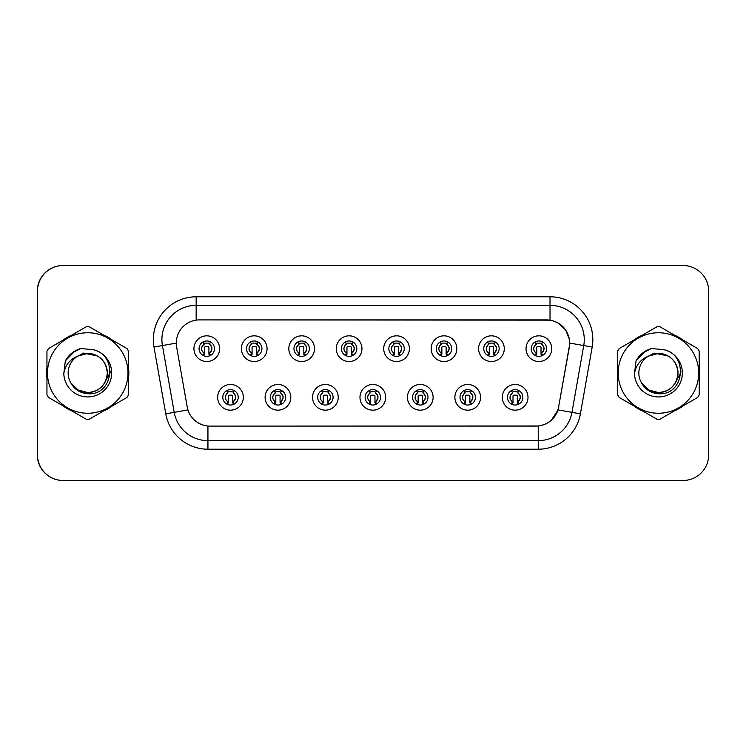 <?xml version="1.0" encoding="UTF-8"?>
<svg xmlns="http://www.w3.org/2000/svg" width="746" height="746" viewBox="0 0 746 746"><rect width="100%" height="100%" fill="white"/><g stroke="black" fill="none" stroke-linecap="round" stroke-linejoin="round"><path stroke-width="1.12" d="M290.791 397.32A12.85 12.85 0 0 1 277.941 410.169A12.85 12.85 0 0 1 265.1 397.32A12.85 12.85 0 0 1 277.941 384.479A12.85 12.85 0 0 1 290.791 397.32M270.238 397.32A7.712 7.712 0 0 0 277.941 405.031A7.712 7.712 0 0 0 285.653 397.32A7.712 7.712 0 0 0 277.941 389.617A7.712 7.712 0 0 0 270.238 397.32M338.227 397.32A12.85 12.85 0 0 1 325.387 410.169A12.85 12.85 0 0 1 312.537 397.32A12.85 12.85 0 0 1 325.387 384.479A12.85 12.85 0 0 1 338.227 397.32M317.675 397.32A7.712 7.712 0 0 0 325.387 405.031A7.712 7.712 0 0 0 333.089 397.32A7.712 7.712 0 0 0 325.387 389.617A7.712 7.712 0 0 0 317.675 397.32M385.673 397.32A12.85 12.85 0 0 1 372.832 410.169A12.85 12.85 0 0 1 359.982 397.32A12.85 12.85 0 0 1 372.832 384.479A12.85 12.85 0 0 1 385.673 397.32M365.12 397.32A7.712 7.712 0 0 0 372.832 405.031A7.712 7.712 0 0 0 380.535 397.32A7.712 7.712 0 0 0 372.832 389.617A7.712 7.712 0 0 0 365.12 397.32M433.118 397.32A12.85 12.85 0 0 1 420.268 410.169A12.85 12.85 0 0 1 407.428 397.32A12.85 12.85 0 0 1 420.268 384.479A12.85 12.85 0 0 1 433.118 397.32M412.566 397.32A7.712 7.712 0 0 0 420.268 405.031A7.712 7.712 0 0 0 427.98 397.32A7.712 7.712 0 0 0 420.268 389.617A7.712 7.712 0 0 0 412.566 397.32M480.564 397.32A12.85 12.85 0 0 1 467.714 410.169A12.85 12.85 0 0 1 454.874 397.32A12.85 12.85 0 0 1 467.714 384.479A12.85 12.85 0 0 1 480.564 397.32M460.012 397.32A7.712 7.712 0 0 0 467.714 405.031A7.712 7.712 0 0 0 475.426 397.32A7.712 7.712 0 0 0 467.714 389.617A7.712 7.712 0 0 0 460.012 397.32M528 397.32A12.85 12.85 0 0 1 515.16 410.169A12.85 12.85 0 0 1 502.31 397.32A12.85 12.85 0 0 1 515.16 384.479A12.85 12.85 0 0 1 528 397.32M507.448 397.32A7.712 7.712 0 0 0 515.16 405.031A7.712 7.712 0 0 0 522.862 397.32A7.712 7.712 0 0 0 515.16 389.617A7.712 7.712 0 0 0 507.448 397.32M243.345 397.32A12.85 12.85 0 0 1 230.495 410.169A12.85 12.85 0 0 1 217.655 397.32A12.85 12.85 0 0 1 230.495 384.479A12.85 12.85 0 0 1 243.345 397.32M222.793 397.32A7.712 7.712 0 0 0 230.495 405.031A7.712 7.712 0 0 0 238.207 397.32A7.712 7.712 0 0 0 230.495 389.617A7.712 7.712 0 0 0 222.793 397.32M267.068 348.68A12.85 12.85 0 0 1 254.218 361.521A12.85 12.85 0 0 1 241.378 348.68A12.85 12.85 0 0 1 254.218 335.831A12.85 12.85 0 0 1 267.068 348.68M246.516 348.68A7.712 7.712 0 0 0 254.218 356.383A7.712 7.712 0 0 0 261.93 348.68A7.712 7.712 0 0 0 254.218 340.969A7.712 7.712 0 0 0 246.516 348.68M314.514 348.68A12.85 12.85 0 0 1 301.664 361.521A12.85 12.85 0 0 1 288.814 348.68A12.85 12.85 0 0 1 301.664 335.831A12.85 12.85 0 0 1 314.514 348.68M293.952 348.68A7.712 7.712 0 0 0 301.664 356.383A7.712 7.712 0 0 0 309.376 348.68A7.712 7.712 0 0 0 301.664 340.969A7.712 7.712 0 0 0 293.952 348.68M361.95 348.68A12.85 12.85 0 0 1 349.109 361.521A12.85 12.85 0 0 1 336.26 348.68A12.85 12.85 0 0 1 349.109 335.831A12.85 12.85 0 0 1 361.95 348.68M341.398 348.68A7.712 7.712 0 0 0 349.109 356.383A7.712 7.712 0 0 0 356.812 348.68A7.712 7.712 0 0 0 349.109 340.969A7.712 7.712 0 0 0 341.398 348.68M409.395 348.68A12.85 12.85 0 0 1 396.555 361.521A12.85 12.85 0 0 1 383.705 348.68A12.85 12.85 0 0 1 396.555 335.831A12.85 12.85 0 0 1 409.395 348.68M388.843 348.68A7.712 7.712 0 0 0 396.555 356.383A7.712 7.712 0 0 0 404.257 348.68A7.712 7.712 0 0 0 396.555 340.969A7.712 7.712 0 0 0 388.843 348.68M456.841 348.68A12.85 12.85 0 0 1 443.991 361.521A12.85 12.85 0 0 1 431.151 348.68A12.85 12.85 0 0 1 443.991 335.831A12.85 12.85 0 0 1 456.841 348.68M436.289 348.68A7.712 7.712 0 0 0 443.991 356.383A7.712 7.712 0 0 0 451.703 348.68A7.712 7.712 0 0 0 443.991 340.969A7.712 7.712 0 0 0 436.289 348.68M504.287 348.68A12.85 12.85 0 0 1 491.437 361.521A12.85 12.85 0 0 1 478.587 348.68A12.85 12.85 0 0 1 491.437 335.831A12.85 12.85 0 0 1 504.287 348.68M483.725 348.68A7.712 7.712 0 0 0 491.437 356.383A7.712 7.712 0 0 0 499.149 348.68A7.712 7.712 0 0 0 491.437 340.969A7.712 7.712 0 0 0 483.725 348.68M551.723 348.68A12.85 12.85 0 0 1 538.882 361.521A12.85 12.85 0 0 1 526.033 348.68A12.85 12.85 0 0 1 538.882 335.831A12.85 12.85 0 0 1 551.723 348.68M531.171 348.68A7.712 7.712 0 0 0 538.882 356.383A7.712 7.712 0 0 0 546.585 348.68A7.712 7.712 0 0 0 538.882 340.969A7.712 7.712 0 0 0 531.171 348.68M219.622 348.68A12.85 12.85 0 0 1 206.773 361.521A12.85 12.85 0 0 1 193.932 348.68A12.85 12.85 0 0 1 206.773 335.831A12.85 12.85 0 0 1 219.622 348.68M199.07 348.68A7.712 7.712 0 0 0 206.773 356.383A7.712 7.712 0 0 0 214.484 348.68A7.712 7.712 0 0 0 206.773 340.969A7.712 7.712 0 0 0 199.07 348.68M176.289 343.029A23.126 23.126 0 0 0 176.643 347.039L187.209 406.99A23.126 23.126 0 0 0 209.98 426.097L535.842 426.097A23.126 23.126 0 0 0 558.614 406.99L569.189 347.039A23.126 23.126 0 0 0 546.417 319.903L199.415 319.903A23.126 23.126 0 0 0 176.289 343.029M174.322 265.52L62.99 265.52A25.69 25.69 0 0 0 37.3 291.22L37.3 454.78A25.69 25.69 0 0 0 62.99 480.48L174.322 480.48M46.634 373A41.105 41.105 0 0 0 46.951 378.129A41.105 41.105 0 0 1 46.951 367.871A41.105 41.105 0 0 0 46.634 373M62.906 405.759A41.105 41.105 0 0 0 71.793 410.887A41.105 41.105 0 0 1 62.906 405.759M103.694 410.887A41.105 41.105 0 0 0 112.571 405.759A41.105 41.105 0 0 1 103.694 410.887M128.526 378.129A41.105 41.105 0 0 0 128.526 367.871A41.105 41.105 0 0 1 128.526 378.129M617.324 373A41.105 41.105 0 0 0 617.641 378.129A41.105 41.105 0 0 1 617.641 367.871A41.105 41.105 0 0 0 617.324 373M633.596 405.759A41.105 41.105 0 0 0 642.483 410.887A41.105 41.105 0 0 1 633.596 405.759M674.384 410.887A41.105 41.105 0 0 0 683.261 405.759A41.105 41.105 0 0 1 674.384 410.887M699.216 378.129A41.105 41.105 0 0 0 699.216 367.871A41.105 41.105 0 0 1 699.216 378.129M199.583 319.903L550.016 320.155C560.74 322.393 567.221 328.874 569.459 339.598L569.357 347.039L558.083 409.899C554.698 419.215 548.086 424.577 538.239 425.985L210.158 426.097M153.993 347.039A42.82 42.82 0 0 1 196.161 296.787L550.016 296.787A42.82 42.82 0 0 1 592.184 347.039L580.407 413.834A42.82 42.82 0 0 1 538.239 449.213L207.938 449.213A42.82 42.82 0 0 1 165.771 413.834L153.993 347.039L162.423 345.547A34.251 34.251 0 0 1 196.161 305.347L550.016 305.347A34.251 34.251 0 0 1 583.745 345.547L571.968 412.351A34.251 34.251 0 0 1 538.239 440.653L207.938 440.653A34.251 34.251 0 0 1 174.2 412.351L162.423 345.547A34.251 34.251 0 0 1 161.901 339.598M558.157 323.009L565.71 330.03L569.459 339.598L569.711 343.076L592.184 347.039M538.239 449.213L538.239 425.985L536.02 426.097M580.407 413.834L558.083 409.899L551.173 420.436M558.791 406.99L558.651 407.717M112.571 340.241A41.105 41.105 0 0 0 103.694 335.113A41.105 41.105 0 0 1 112.571 340.241M71.793 335.113A41.105 41.105 0 0 0 62.906 340.241A41.105 41.105 0 0 1 71.793 335.113M683.261 340.241A41.105 41.105 0 0 0 674.384 335.113A41.105 41.105 0 0 1 683.261 340.241M642.483 335.113A41.105 41.105 0 0 0 633.596 340.241A41.105 41.105 0 0 1 642.483 335.113M708.7 291.22A25.69 25.69 0 0 0 683.01 265.52L63.158 265.52A25.69 25.69 0 0 0 37.468 291.22L37.468 454.78A25.69 25.69 0 0 0 63.158 480.48L683.01 480.48A25.69 25.69 0 0 0 708.7 454.78L708.7 291.22M204.208 353.128A5.138 5.138 0 0 1 204.208 344.232C200.73 347.496 200.73 350.461 204.208 353.128L203.08 355.077L204.208 353.128M209.346 344.232C212.713 347.198 212.713 350.163 209.346 353.128L210.475 355.077L209.346 353.128C212.759 349.501 212.759 346.536 209.346 344.232L210.475 342.283L209.346 344.232A5.138 5.138 0 0 1 209.346 353.128A5.138 5.138 0 0 0 209.346 344.232M210.241 355.562L208.917 354.247L208.917 347.394A0.858 0.858 0 0 0 208.059 346.536L205.495 346.536A0.858 0.858 0 0 0 204.637 347.394L204.637 354.247L203.565 354.247M209.99 354.247L208.917 354.247M203.313 355.562L204.637 354.247M203.77 343.477A4.28 4.28 0 0 1 205.495 343.113L208.059 343.113A4.28 4.28 0 0 1 209.785 343.477M203.08 342.283L204.208 344.232A5.138 5.138 0 0 0 201.634 348.68M227.931 401.768A5.138 5.138 0 0 1 227.931 392.872L226.803 390.923L227.931 392.872C224.453 396.135 224.453 399.101 227.931 401.768L226.803 403.717L227.931 401.768M233.069 392.872C236.435 395.837 236.435 398.802 233.069 401.768L234.188 403.717L233.069 401.768C236.482 398.14 236.482 395.175 233.069 392.872L234.188 390.923L233.069 392.872A5.138 5.138 0 0 1 233.069 401.768A5.138 5.138 0 0 0 233.069 392.872M233.964 404.211L232.64 402.887L232.64 396.033A0.858 0.858 0 0 0 231.782 395.184L229.218 395.184A0.858 0.858 0 0 0 228.36 396.033L228.36 402.887L227.288 402.887M233.712 402.887L232.64 402.887M227.036 404.211L228.36 402.887M227.493 392.116A4.28 4.28 0 0 1 229.218 391.753L231.782 391.753A4.28 4.28 0 0 1 233.507 392.116M110.203 371.377L109.988 373L103.368 384.796M97.269 355.898L83.384 353.1L71.029 360.076M107.303 372.291A19.573 19.573 0 0 0 77.864 356.094A19.573 19.573 0 0 0 87.739 392.573C99.628 391.417 106.156 384.889 107.321 373C106.156 361.111 99.628 354.583 87.739 353.427L77.864 356.094L87.739 353.427C99.628 354.583 106.156 361.111 107.321 373C106.156 384.889 99.628 391.417 87.739 392.573A19.573 19.573 0 0 0 107.321 373C106.156 361.111 99.628 354.583 87.739 353.427C99.628 354.583 106.156 361.111 107.321 373C106.156 384.889 99.628 391.417 87.739 392.573C99.628 391.417 106.156 384.889 107.321 373C106.156 361.111 99.628 354.583 87.739 353.427C99.628 354.583 106.156 361.111 107.321 373C106.156 384.889 99.628 391.417 87.739 392.573C99.628 391.417 106.156 384.889 107.321 373C106.156 361.111 99.628 354.583 87.739 353.427C99.628 354.583 106.156 361.111 107.321 373C106.156 384.889 99.628 391.417 87.739 392.573L77.948 389.953L70.833 382.866L77.948 389.953L87.739 392.573L77.948 389.953L70.833 382.866L77.948 389.953L87.739 392.573L77.948 389.953L70.833 382.866L77.948 389.953L87.739 392.573L77.948 389.953L70.833 382.866C74.516 389.477 80.158 393.095 87.739 393.72C113.924 395.912 118.008 354.182 92.765 349.604L80.624 348.55C73.863 350.629 68.763 354.76 65.322 360.924L63.82 373.522A23.928 23.928 0 0 0 87.739 396.928A23.928 23.928 0 0 0 92.765 349.604M87.739 413.247A40.247 40.247 0 0 0 127.995 373A40.247 40.247 0 0 0 87.739 332.753A40.247 40.247 0 0 0 47.492 373A40.247 40.247 0 0 0 87.739 413.247M87.739 419.243A46.243 46.243 0 0 0 89.259 419.224L127.006 397.422A46.243 46.243 0 0 0 128.526 394.802L128.526 351.198A46.243 46.243 0 0 0 127.006 348.578L89.259 326.776A46.243 46.243 0 0 0 86.228 326.776L48.471 348.578A46.243 46.243 0 0 0 46.951 351.198L46.951 394.802A46.243 46.243 0 0 0 48.471 397.422L86.228 419.224A46.243 46.243 0 0 0 87.739 419.243M63.82 373.522C65.238 365.064 69.919 359.255 77.864 356.094M65.322 360.924L75.01 350.946L80.484 348.596L75.01 350.946L65.35 360.877L75.01 350.946L80.484 348.596L75.01 350.946L65.322 360.924L75.01 350.946L80.624 348.55L71.821 353.128M80.484 348.596L75.01 350.946L65.35 360.877L75.01 350.946L80.484 348.596L75.01 350.946L65.35 360.877M680.893 371.377L680.678 373L674.058 384.796M667.959 355.898L654.074 353.1L641.719 360.076M677.993 372.291A19.573 19.573 0 0 0 648.554 356.094A19.573 19.573 0 0 0 658.429 392.573C670.318 391.417 676.846 384.889 678.011 373C676.846 361.111 670.318 354.583 658.429 353.427L648.554 356.094L658.429 353.427C670.318 354.583 676.846 361.111 678.011 373C676.846 384.889 670.318 391.417 658.429 392.573A19.573 19.573 0 0 0 678.011 373C676.846 361.111 670.318 354.583 658.429 353.427C670.318 354.583 676.846 361.111 678.011 373C676.846 384.889 670.318 391.417 658.429 392.573C670.318 391.417 676.846 384.889 678.011 373C676.846 361.111 670.318 354.583 658.429 353.427C670.318 354.583 676.846 361.111 678.011 373C676.846 384.889 670.318 391.417 658.429 392.573C670.318 391.417 676.846 384.889 678.011 373C676.846 361.111 670.318 354.583 658.429 353.427C670.318 354.583 676.846 361.111 678.011 373C676.846 384.889 670.318 391.417 658.429 392.573L648.638 389.953L641.523 382.866L648.638 389.953L658.429 392.573L648.638 389.953L641.523 382.866L648.638 389.953L658.429 392.573L648.638 389.953L641.523 382.866L648.638 389.953L658.429 392.573L648.638 389.953L641.523 382.866C645.206 389.477 650.848 393.095 658.429 393.72C684.614 395.912 688.698 354.182 663.455 349.604L651.314 348.55C644.553 350.629 639.453 354.76 636.012 360.924L634.51 373.522A23.928 23.928 0 0 0 658.429 396.928A23.928 23.928 0 0 0 663.455 349.604M658.429 413.247A40.247 40.247 0 0 0 698.685 373A40.247 40.247 0 0 0 658.429 332.753A40.247 40.247 0 0 0 618.182 373A40.247 40.247 0 0 0 658.429 413.247M658.429 419.243A46.243 46.243 0 0 0 659.949 419.224L697.697 397.422A46.243 46.243 0 0 0 699.216 394.802L699.216 351.198A46.243 46.243 0 0 0 697.697 348.578L659.949 326.776A46.243 46.243 0 0 0 656.918 326.776L619.161 348.578A46.243 46.243 0 0 0 617.641 351.198L617.641 394.802A46.243 46.243 0 0 0 619.161 397.422L656.918 419.224A46.243 46.243 0 0 0 658.429 419.243M634.51 373.522C635.928 365.064 640.609 359.255 648.554 356.094M651.174 348.596L645.7 350.946L636.04 360.877L645.7 350.946L651.174 348.596L645.7 350.946L636.04 360.877L645.7 350.946L651.174 348.596L645.7 350.946L636.04 360.877L645.7 350.946L651.174 348.596L645.7 350.946L636.012 360.924L645.7 350.946L651.314 348.55L642.511 353.128M251.654 353.128A5.138 5.138 0 0 1 251.654 344.232C248.166 347.496 248.166 350.461 251.654 353.128L250.525 355.077L251.654 353.128M256.792 344.232C260.158 347.198 260.158 350.163 256.792 353.128L257.911 355.077L256.792 353.128C260.205 349.501 260.205 346.536 256.792 344.232L257.911 342.283L256.792 344.232A5.138 5.138 0 0 1 256.792 353.128A5.138 5.138 0 0 0 256.792 344.232M257.678 355.562L256.363 354.247L256.363 347.394A0.858 0.858 0 0 0 255.505 346.536L252.931 346.536A0.858 0.858 0 0 0 252.083 347.394L252.083 354.247L251.01 354.247M257.435 354.247L256.363 354.247M250.759 355.562L252.083 354.247M251.215 343.477A4.28 4.28 0 0 1 252.931 343.113L255.505 343.113A4.28 4.28 0 0 1 257.23 343.477M250.525 342.283L251.654 344.232A5.138 5.138 0 0 0 249.08 348.68M299.09 353.128A5.138 5.138 0 0 1 299.09 344.232C295.612 347.496 295.612 350.461 299.09 353.128L297.971 355.077L299.09 353.128M304.237 344.232C307.594 347.198 307.594 350.163 304.237 353.128L305.356 355.077L304.237 353.128C307.65 349.501 307.65 346.536 304.237 344.232L305.356 342.283L304.237 344.232A5.138 5.138 0 0 1 304.237 353.128A5.138 5.138 0 0 0 304.237 344.232M305.123 355.562L303.808 354.247L303.808 347.394A0.858 0.858 0 0 0 302.951 346.536L300.377 346.536A0.858 0.858 0 0 0 299.519 347.394L299.519 354.247L298.447 354.247M304.881 354.247L303.808 354.247M298.204 355.562L299.519 354.247M298.661 343.477A4.28 4.28 0 0 1 300.377 343.113L302.951 343.113A4.28 4.28 0 0 1 304.666 343.477M297.971 342.283L299.09 344.232A5.138 5.138 0 0 0 296.526 348.68M346.536 353.128A5.138 5.138 0 0 1 346.536 344.232C343.057 347.496 343.057 350.461 346.536 353.128L345.417 355.077L346.536 353.128M351.674 344.232C355.04 347.198 355.04 350.163 351.674 353.128L352.802 355.077L351.674 353.128C355.087 349.501 355.087 346.536 351.674 344.232L352.802 342.283L351.674 344.232A5.138 5.138 0 0 1 351.674 353.128A5.138 5.138 0 0 0 351.674 344.232M352.569 355.562L351.245 354.247L351.245 347.394A0.858 0.858 0 0 0 350.396 346.536L347.822 346.536A0.858 0.858 0 0 0 346.965 347.394L346.965 354.247L345.892 354.247M352.317 354.247L351.245 354.247M345.65 355.562L346.965 354.247M346.097 343.477A4.28 4.28 0 0 1 347.822 343.113L350.396 343.113A4.28 4.28 0 0 1 352.112 343.477M345.417 342.283L346.536 344.232A5.138 5.138 0 0 0 343.971 348.68M393.981 353.128A5.138 5.138 0 0 1 393.981 344.232C390.503 347.496 390.503 350.461 393.981 353.128L392.853 355.077L393.981 353.128M399.119 353.128A5.138 5.138 0 0 0 399.119 344.232A5.138 5.138 0 0 1 399.119 353.128C402.532 349.501 402.532 346.536 399.119 344.232L400.248 342.283L399.119 344.232C402.486 347.198 402.486 350.163 399.119 353.128L400.248 355.077M400.015 355.562L398.69 354.247L398.69 347.394A0.858 0.858 0 0 0 397.832 346.536L395.268 346.536A0.858 0.858 0 0 0 394.41 347.394L394.41 354.247L393.338 354.247M399.763 354.247L398.69 354.247M393.086 355.562L394.41 354.247M393.543 343.477A4.28 4.28 0 0 1 395.268 343.113L397.832 343.113A4.28 4.28 0 0 1 399.558 343.477M392.853 342.283L393.981 344.232A5.138 5.138 0 0 0 391.408 348.68M275.377 401.768A5.138 5.138 0 0 1 275.377 392.872L274.248 390.923L275.377 392.872C271.889 396.135 271.889 399.101 275.377 401.768L274.248 403.717L275.377 401.768M280.515 392.872C283.881 395.837 283.881 398.802 280.515 401.768L281.634 403.717L280.515 401.768C283.928 398.14 283.928 395.175 280.515 392.872L281.634 390.923L280.515 392.872A5.138 5.138 0 0 1 280.515 401.768A5.138 5.138 0 0 0 280.515 392.872M281.401 404.211L280.086 402.887L280.086 396.033A0.858 0.858 0 0 0 279.228 395.184L276.654 395.184A0.858 0.858 0 0 0 275.806 396.033L275.806 402.887L274.724 402.887M281.158 402.887L280.086 402.887M274.481 404.211L275.806 402.887M274.938 392.116A4.28 4.28 0 0 1 276.654 391.753L279.228 391.753A4.28 4.28 0 0 1 280.944 392.116M322.813 401.768A5.138 5.138 0 0 1 322.813 392.872L321.694 390.923L322.813 392.872C319.335 396.135 319.335 399.101 322.813 401.768L321.694 403.717L322.813 401.768M327.951 392.872C331.317 395.837 331.317 398.802 327.951 401.768L329.079 403.717L327.951 401.768C331.373 398.14 331.373 395.175 327.951 392.872L329.079 390.923L327.951 392.872A5.138 5.138 0 0 1 327.951 401.768A5.138 5.138 0 0 0 327.951 392.872M328.846 404.211L327.522 402.887L327.522 396.033A0.858 0.858 0 0 0 326.673 395.184L324.1 395.184A0.858 0.858 0 0 0 323.242 396.033L323.242 402.887L322.169 402.887M328.604 402.887L327.522 402.887M321.927 404.211L323.242 402.887M322.384 392.116A4.28 4.28 0 0 1 324.1 391.753L326.673 391.753A4.28 4.28 0 0 1 328.389 392.116M370.258 401.768A5.138 5.138 0 0 1 370.258 392.872L369.139 390.923L370.258 392.872C366.78 396.135 366.78 399.101 370.258 401.768L369.139 403.717L370.258 401.768M375.397 392.872C378.763 395.837 378.763 398.802 375.397 401.768L376.525 403.717L375.397 401.768C378.809 398.14 378.809 395.175 375.397 392.872L376.525 390.923L375.397 392.872A5.138 5.138 0 0 1 375.397 401.768A5.138 5.138 0 0 0 375.397 392.872M376.292 404.211L374.968 402.887L374.968 396.033A0.858 0.858 0 0 0 374.11 395.184L371.545 395.184A0.858 0.858 0 0 0 370.687 396.033L370.687 402.887L369.615 402.887M376.04 402.887L374.968 402.887M369.363 404.211L370.687 402.887M369.82 392.116A4.28 4.28 0 0 1 371.545 391.753L374.11 391.753A4.28 4.28 0 0 1 375.835 392.116M441.427 353.128A5.138 5.138 0 0 1 441.427 344.232C437.939 347.496 437.939 350.461 441.427 353.128L440.14 355.357M446.565 344.232C449.931 347.198 449.931 350.163 446.565 353.128L447.684 355.077L446.565 353.128C449.978 349.501 449.978 346.536 446.565 344.232L447.684 342.283L446.565 344.232A5.138 5.138 0 0 1 446.565 353.128A5.138 5.138 0 0 0 446.565 344.232M447.451 355.562L446.136 354.247L446.136 347.394A0.858 0.858 0 0 0 445.278 346.536L442.714 346.536A0.858 0.858 0 0 0 441.856 347.394L441.856 354.247L440.783 354.247M447.208 354.247L446.136 354.247M440.532 355.562L441.856 354.247M440.989 343.477A4.28 4.28 0 0 1 442.714 343.113L445.278 343.113A4.28 4.28 0 0 1 447.003 343.477M440.299 342.283L441.427 344.232A5.138 5.138 0 0 0 438.853 348.68M488.872 353.128A5.138 5.138 0 0 1 488.872 344.232C485.385 347.496 485.385 350.461 488.872 353.128L487.744 355.077L488.872 353.128M494.011 344.232C497.368 347.198 497.368 350.163 494.011 353.128L495.13 355.077L494.011 353.128C497.423 349.501 497.423 346.536 494.011 344.232L495.13 342.283L494.011 344.232A5.138 5.138 0 0 1 494.011 353.128A5.138 5.138 0 0 0 494.011 344.232M494.896 355.562L493.582 354.247L493.582 347.394A0.858 0.858 0 0 0 492.724 346.536L490.15 346.536A0.858 0.858 0 0 0 489.292 347.394L489.292 354.247L488.22 354.247M494.654 354.247L493.582 354.247M487.977 355.562L489.292 354.247M488.434 343.477A4.28 4.28 0 0 1 490.15 343.113L492.724 343.113A4.28 4.28 0 0 1 494.439 343.477M487.744 342.283L488.872 344.232A5.138 5.138 0 0 0 486.299 348.68M536.309 353.128A5.138 5.138 0 0 1 536.309 344.232C532.831 347.496 532.831 350.461 536.309 353.128L535.031 355.357M542.575 342.283L541.447 344.232A5.138 5.138 0 0 1 541.447 353.128C544.86 349.501 544.86 346.536 541.447 344.232C544.813 347.198 544.813 350.163 541.447 353.128L542.575 355.077M542.342 355.562L541.018 354.247L541.018 347.394A0.858 0.858 0 0 0 540.169 346.536L537.596 346.536A0.858 0.858 0 0 0 536.738 347.394L536.738 354.247L535.665 354.247M542.09 354.247L541.018 354.247M535.423 355.562L536.738 354.247M535.87 343.477A4.28 4.28 0 0 1 537.596 343.113L540.169 343.113A4.28 4.28 0 0 1 541.885 343.477M535.19 342.283L536.309 344.232A5.138 5.138 0 0 0 533.744 348.68M417.704 401.768A5.138 5.138 0 0 1 417.704 392.872L416.576 390.923L417.704 392.872C414.226 396.135 414.226 399.101 417.704 401.768L416.576 403.717L417.704 401.768M423.961 390.923L422.842 392.872A5.138 5.138 0 0 1 422.842 401.768C426.255 398.14 426.255 395.175 422.842 392.872C426.208 395.837 426.208 398.802 422.842 401.768L423.961 403.717M423.737 404.211L422.413 402.887L422.413 396.033A0.858 0.858 0 0 0 421.555 395.184L418.991 395.184A0.858 0.858 0 0 0 418.133 396.033L418.133 402.887L417.061 402.887M423.486 402.887L422.413 402.887M416.809 404.211L418.133 402.887M417.266 392.116A4.28 4.28 0 0 1 418.991 391.753L421.555 391.753A4.28 4.28 0 0 1 423.28 392.116M465.15 401.768A5.138 5.138 0 0 1 465.15 392.872L464.021 390.923L465.15 392.872C461.662 396.135 461.662 399.101 465.15 401.768L464.021 403.717L465.15 401.768M470.288 392.872A5.138 5.138 0 0 1 470.288 401.768A5.138 5.138 0 0 0 470.288 392.872C473.654 395.837 473.654 398.802 470.288 401.768L471.407 403.717L470.288 401.768C473.701 398.14 473.701 395.175 470.288 392.872L471.407 390.923M471.174 404.211L469.859 402.887L469.859 396.033A0.858 0.858 0 0 0 469.001 395.184L466.427 395.184A0.858 0.858 0 0 0 465.579 396.033L465.579 402.887L464.506 402.887M470.931 402.887L469.859 402.887M464.254 404.211L465.579 402.887M464.711 392.116A4.28 4.28 0 0 1 466.427 391.753L469.001 391.753A4.28 4.28 0 0 1 470.717 392.116M512.586 401.768A5.138 5.138 0 0 1 512.586 392.872L511.467 390.923L512.586 392.872C509.108 396.135 509.108 399.101 512.586 401.768L511.467 403.717L512.586 401.768M517.724 392.872A5.138 5.138 0 0 1 517.724 401.768A5.138 5.138 0 0 0 517.724 392.872C521.09 395.837 521.09 398.802 517.724 401.768L518.852 403.717L517.724 401.768C521.146 398.14 521.146 395.175 517.724 392.872L518.852 390.923M518.619 404.211L517.295 402.887L517.295 396.033A0.858 0.858 0 0 0 516.446 395.184L513.873 395.184A0.858 0.858 0 0 0 513.015 396.033L513.015 402.887L511.942 402.887M518.377 402.887L517.295 402.887M511.7 404.211L513.015 402.887M512.157 392.116A4.28 4.28 0 0 1 513.873 391.753L516.446 391.753A4.28 4.28 0 0 1 518.162 392.116M550.016 296.787L550.016 320.155M162.423 345.547L176.289 343.104M207.938 449.213L207.938 426.003M165.771 413.834L187.927 409.927M196.161 296.787L196.161 320.137M225.357 397.32A5.138 5.138 0 0 1 227.931 392.872M272.803 397.32A5.138 5.138 0 0 1 275.377 392.872M320.248 397.32A5.138 5.138 0 0 1 322.813 392.872M367.694 397.32A5.138 5.138 0 0 1 370.258 392.872M541.447 344.232A5.138 5.138 0 0 1 541.447 353.128M415.13 397.32A5.138 5.138 0 0 1 417.704 392.872M422.842 392.872A5.138 5.138 0 0 1 422.842 401.768M462.576 397.32A5.138 5.138 0 0 1 465.15 392.872M510.022 397.32A5.138 5.138 0 0 1 512.586 392.872"/></g></svg>

